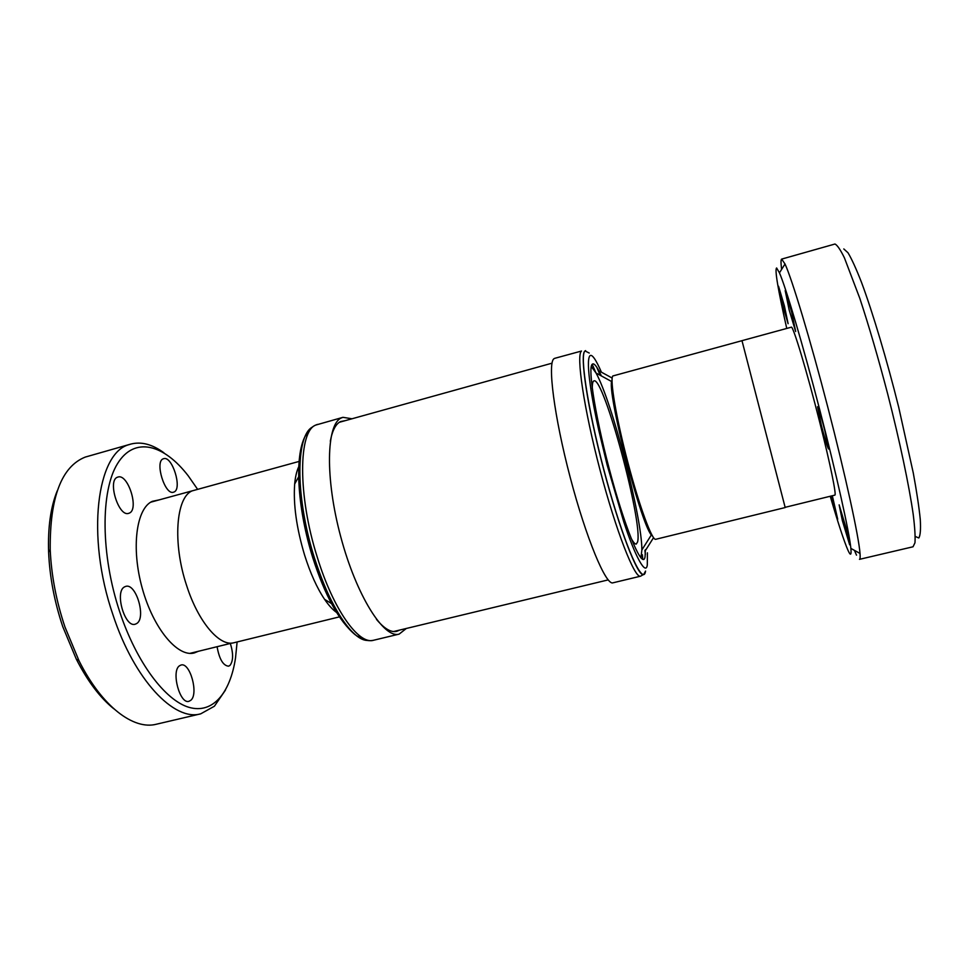 <?xml version="1.0" encoding="UTF-8"?>
<svg xmlns="http://www.w3.org/2000/svg" width="969" height="969" viewBox="0 0 969 969"><rect width="100%" height="100%" fill="white"/><g stroke="black" fill="none" stroke-linecap="round" stroke-linejoin="round"><path stroke-width="1.45" d="M786.755 328.443C777.974 289.513 774.594 269.358 776.617 267.965L779.451 272.846C785.932 287.672 802.889 344.758 819.653 409.463C836.429 474.144 849.328 532.284 850.867 548.393L860.024 553.444C860.315 557.223 860.133 559.198 859.479 559.343L913.028 546.782L914.966 542.797C915.402 536.85 914.821 527.415 913.222 514.466C909.164 485.893 899.813 441.392 887.774 394.298C878.35 358.276 869.023 326.274 859.794 298.307L844.387 257.778C840.365 249.614 837.216 245.036 834.963 244.018L781.668 259.098C780.808 259.462 780.796 262.89 781.62 269.394M860.024 553.444C858.825 536.778 845.537 475.585 827.841 407.331C810.157 339.077 792.048 279.145 785.011 263.992L781.668 259.098M854.44 550.368L856.499 555.152M850.867 548.393C851.521 555.382 850.564 556.024 847.984 550.295C844.072 541.296 838.161 523.284 830.239 496.261M824.898 430.878C821.143 416.343 818.696 408.288 817.57 406.726L821.264 424.955C824.97 439.308 827.405 447.327 828.568 449.022L824.898 430.878M791.697 312.188L785.193 290.591L789.178 310.032L795.658 331.531L791.697 312.188M784.393 305.913L778.543 286.255L782.286 304.109L788.112 323.707L784.393 305.913M830.893 496.104L837.713 519.227L832.323 495.753M846.446 529.135L839.142 504.861L842.388 520.668L849.668 544.857L846.446 529.135M785.169 507.32L834.818 495.135C836.719 495.643 830.3 464.018 819.822 422.617C807.165 372.193 792.836 324.772 791.298 327.195L741.975 340.664M741.988 340.688L612.783 375.984C609.707 379.497 616.381 418.935 627.924 462.685C639.419 506.46 652.149 540.847 655.722 539.297L785.193 507.55L741.988 340.688M645.415 549.641L645.063 556.727C642.968 569.966 627.428 535.07 611.948 478.831C596.407 422.678 587.359 367.978 592.216 364.283C593.622 362.939 595.838 365.107 598.866 370.788L612.178 378.055M599.738 372.471L601.386 375.948M597.049 367.663L600.223 375.306M644.979 550.368L645.378 554.111M647.413 552.827L647.304 564.879C645.911 576.276 634.974 556.279 623.721 521.697L607.188 465.144L598.818 430.466C592.301 401.529 585.312 361.498 589.879 355.793C591.926 353.77 595.765 359.233 601.422 372.181M645.584 571.068L643.646 574.569C638.026 577.052 619.615 529.886 603.639 468.887C587.602 407.913 579.632 354.484 585.022 350.96L589.249 353.043M643.61 574.581L643.561 574.593C637.929 577.064 619.518 529.91 603.542 468.911C587.505 407.937 579.547 354.509 584.937 350.984L585.615 350.621M596.807 367.275L600.126 375.245M644.918 550.477L645.342 554.571M554.752 358.324L554.038 358.687C547.34 362.551 554.111 416.404 570.232 477.511C586.281 538.655 606 585.615 612.941 582.817L640.557 576.192C634.756 578.735 616.066 531.266 599.981 469.82C583.822 408.397 575.949 354.593 581.521 351.032L554.752 358.324M399.652 630.068L396.733 631.34C391.016 632.684 384.269 628.699 376.481 619.373M330.308 441.222C332.331 430.502 335.746 423.95 340.567 421.551L345.364 420.619M406.326 628.469L399.143 634.114C383.833 638.85 356.422 595.644 340.761 536.85C324.93 478.129 326.347 424.071 341.367 417.93L342.965 417.324L351.989 418.778M311.715 427.511L304.956 436.534C295.545 456.338 299.094 509.294 314.307 557.563C327.231 597.231 341.33 623.297 356.592 635.785L366.888 640.388M366.657 640.352L363.738 639.734M298.779 466.683C296.708 470.91 295.339 476.687 294.673 484.003C293.207 504.352 296.514 528.069 304.605 555.128C310.334 573.26 316.984 587.977 324.554 599.29C328.685 605.359 332.682 609.731 336.558 612.432M299.118 461.414L192.165 490.871C175.995 497.182 172.421 543.137 186.605 585.458C198.306 622.292 219.866 647.038 234.05 642.713L339.404 616.878M612.033 380.223C605.613 388.533 642.726 531.715 652.367 535.857M640.909 557.926L641.878 549.932C642.011 517.216 612.033 401.554 596.032 373.017L591.296 366.5M592.289 388.678C592.229 384.717 592.58 382.246 593.367 381.289L593.961 380.865C603.663 376.287 643.259 523.26 637.554 542.01L636.258 544.069C635.058 544.36 633.314 542.349 631.001 538.061M57.268 490.762C50.679 506.92 47.796 527.427 48.62 552.269C49.685 576.882 54.409 601.676 62.767 626.664L76.321 659.174C87.67 681.304 100.146 697.825 113.761 708.751M163.906 452.789C152.327 444.286 141.304 441.379 130.815 444.081L85.236 457.089C61.483 466.573 49.807 497.412 50.206 549.593C51.333 575.174 56.238 600.95 64.935 626.943L79.01 660.749C101.866 706.51 133.552 730.251 156.348 724.231L200.728 713.826L214.403 706.219L225.426 690.146M130.815 444.081L129.192 444.601C96.973 452.438 85.769 536.075 112.913 614.685C134.328 680.238 174.456 721.699 200.728 713.826M117.54 477.184C107.159 480.236 118.593 517.216 128.671 513.352L129.325 513.11C139.33 509.343 128.029 473.381 117.939 477.051L117.54 477.184M163.301 458.797C154.446 461.353 164.936 495.583 173.512 492.204L174.02 492.022C182.584 488.861 172.216 455.503 163.628 458.688L163.301 458.797M217.08 646.698C219.309 659.15 223.136 665.642 228.563 666.188L229.968 665.424C233.323 661.003 233.456 653.675 230.356 643.44M179.422 665.824C170.98 671.384 179.895 704.548 188.955 701.302L190.748 700.333C198.911 694.131 190.033 661.924 181.009 665.025L179.422 665.824M124.529 586.887C114.366 591.671 124.819 628.009 135.236 624.206L136.665 623.551C146.464 618.04 136.084 582.781 125.704 586.39L124.529 586.887M237.114 641.962L235.503 658.084C230.222 692.944 212.889 714.214 189.064 707.358C165.324 700.502 136.714 662.893 119.805 612.093C100.534 554.474 100.534 490.726 117.588 463.521C134.582 435.989 163.979 444.262 188.289 475.912L197.506 489.175M198.354 651.289L194.297 652.936C177.775 657.588 153.405 628.76 142.261 588.316C130.924 547.933 136.314 508.228 152.315 501.336L159.122 499.895M915.257 536.438L918.806 537.977C920.344 535.627 920.841 529.449 920.271 519.445C919.06 507.272 916.735 491.804 913.295 473.054L898.723 407.307C886.853 359.741 872.815 312.793 861.574 282.536C856.233 268.849 851.703 258.929 848.008 252.788L843.805 248.948M645.56 571.092C643.222 586.96 625.284 547.63 607.297 482.465C589.249 417.385 579.111 354.497 585.034 351.008M311.921 427.341C297.326 435.747 295.315 486.438 309.692 541.623C323.925 596.856 350.318 640.182 367.142 640.436M309.281 429.618L311.533 427.656M592.204 364.296L595.935 372.835M642.374 554.704L642.762 559.404M342.965 417.324L315.967 425.003C298.367 430.733 297.568 495.159 317.202 556.957C333.227 609.574 358.796 645.112 373.61 640.243C368.293 641.466 362.624 639.976 356.592 635.785M653.542 537.686L645.439 550.501M552.015 363.181L339.307 422.302M355.235 634.78C339.053 621.238 324.894 595.511 312.757 557.635C298.186 511.099 294.201 460.263 304.254 438.073M324.554 599.29L331.507 603.614M76.321 659.174L79.01 660.749M192.189 490.859L150.752 502.184M779.451 272.846L785.011 263.992M640.557 576.192L643.319 574.605M608.181 579.898L393.535 631.546M373.61 640.243L399.143 634.114M317.662 424.374C312.43 425.888 308.19 429.933 304.956 436.534M294.673 484.003L298.658 476.833M611.73 381.592L596.032 373.017M651.447 534.803L641.878 549.932M48.62 552.269L50.206 549.593M231.966 643.053L189.936 653.36"/></g></svg>
